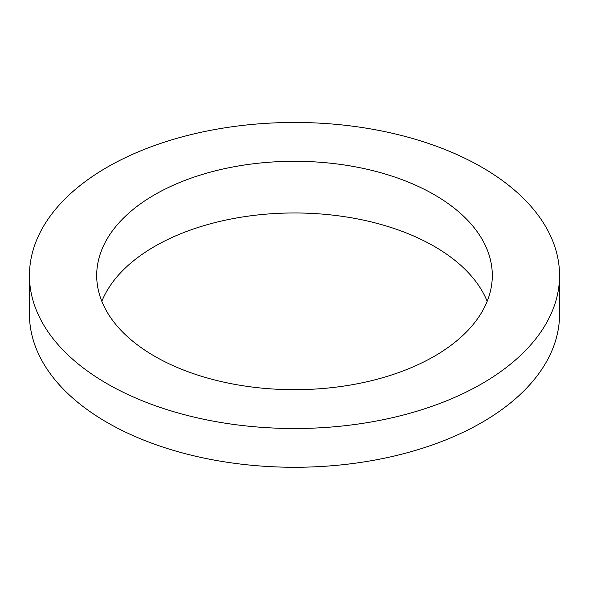 <?xml version="1.0" encoding="UTF-8"?>
<svg xmlns="http://www.w3.org/2000/svg" width="589" height="589" viewBox="0 0 589 589"><rect width="100%" height="100%" fill="white"/><g stroke="black" fill="none" stroke-linecap="round" stroke-linejoin="round"><path stroke-width="0.88" d="M107.08 383.697A265.05 153.022 0 0 0 395.933 416.865A265.05 153.022 0 0 0 559.55 275.49A265.05 153.022 0 0 0 294.5 122.46A265.05 153.022 0 0 0 29.45 275.49A265.05 153.022 0 0 0 107.08 383.697M29.45 275.49L29.45 314.246A265.05 153.022 0 0 0 107.08 422.453A265.05 153.022 0 0 0 395.933 455.628A265.05 153.022 0 0 0 559.55 314.246L559.55 275.49M487.169 301.325A197.801 114.2 0 0 0 294.5 212.968A197.801 114.2 0 0 0 101.831 301.325M154.635 356.242A197.801 114.2 0 0 0 370.194 380.995A197.801 114.2 0 0 0 492.301 275.49A197.801 114.2 0 0 0 294.5 161.29A197.801 114.2 0 0 0 96.699 275.49A197.801 114.2 0 0 0 154.635 356.242"/></g></svg>
